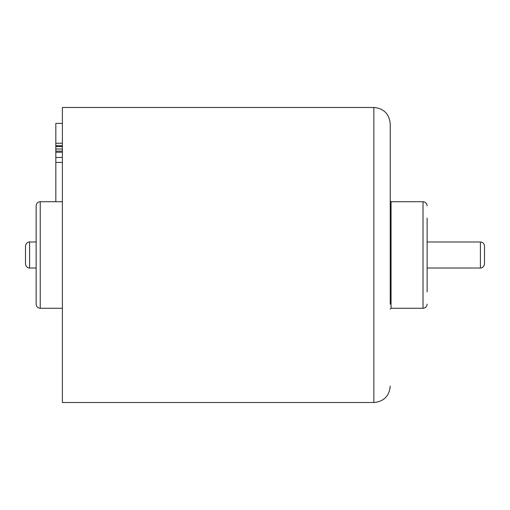 <?xml version="1.0" encoding="UTF-8"?>
<svg xmlns="http://www.w3.org/2000/svg" width="510" height="510" viewBox="0 0 510 510"><rect width="100%" height="100%" fill="white"/><g stroke="black" fill="none" stroke-linecap="round" stroke-linejoin="round"><path stroke-width="0.76" d="M40.252 308.276L40.252 201.724C37.765 201.966 36.401 203.331 36.153 205.823L36.153 304.177C36.401 306.669 37.765 308.034 40.252 308.276L62.386 308.276M373.849 107.463L373.849 402.537L62.386 402.537L62.386 107.463L373.849 107.463C383.807 108.432 389.27 113.902 390.239 123.86L390.239 304.177M390.239 141.429L390.239 205.823M427.125 291.886L427.125 218.114M484.5 246.343L484.5 263.912L484.5 246.343M25.5 263.657L25.5 246.088L25.5 263.657M62.386 157.456L55.826 157.456L55.826 162.429L62.386 162.429M62.386 149.016L55.826 149.016L55.826 157.456M55.826 201.724L55.826 162.429M62.386 143.265L55.826 143.265L55.826 123.388L62.386 123.388M55.826 143.265L55.826 149.016M62.386 151.138L55.826 151.138M62.386 152.235L55.826 152.235M62.386 146.555L55.826 146.555M62.386 145.72L55.826 145.72M391.062 308.276L423.026 308.276L423.026 201.724L391.062 201.724L391.062 308.276L390.239 309.098M427.125 268.011L480.401 268.011L480.401 241.989C482.893 242.231 484.258 243.595 484.5 246.088M36.153 241.989L29.599 241.989L29.599 268.011C29.338 268.209 26.029 267.858 25.5 263.912M40.252 201.724L62.386 201.724M391.062 201.724L390.239 200.902M373.849 402.537C383.807 401.568 389.27 396.098 390.239 386.14M423.026 308.276C425.518 308.034 426.883 306.669 427.125 304.177M423.026 201.724C425.518 201.966 426.883 203.331 427.125 205.823M29.599 241.989C29.535 241.804 26.112 241.976 25.5 246.088M480.401 241.989L427.125 241.989M36.153 268.011L29.599 268.011M480.401 268.011C480.624 268.209 483.952 267.89 484.5 263.912"/></g></svg>
